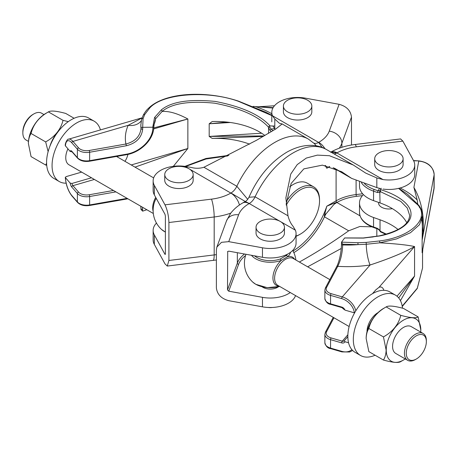 <?xml version="1.0" encoding="UTF-8"?>
<svg xmlns="http://www.w3.org/2000/svg" width="457" height="457" viewBox="0 0 457 457"><rect width="100%" height="100%" fill="white"/><g stroke="black" fill="none" stroke-linecap="round" stroke-linejoin="round"><path stroke-width="0.69" d="M272.241 307.481A7.746 4.473 180 0 1 268.253 307.481M378.864 164.549A14.201 8.197 0 0 0 394.345 166.325A14.201 8.197 0 0 0 403.108 158.75A14.201 8.197 0 0 0 398.95 152.952A14.201 8.197 0 0 0 383.474 151.176A14.201 8.197 0 0 0 374.706 158.75A14.201 8.197 0 0 0 378.864 164.549M374.706 158.75L374.706 164.549A14.201 8.197 0 0 0 378.864 170.347A14.201 8.197 0 0 0 394.345 172.123A14.201 8.197 0 0 0 403.108 164.549L403.108 158.75M260.204 233.059A14.201 8.197 0 0 0 275.68 234.835A14.201 8.197 0 0 0 284.448 227.26A14.201 8.197 0 0 0 280.29 221.462A14.201 8.197 0 0 0 264.809 219.686A14.201 8.197 0 0 0 256.046 227.26A14.201 8.197 0 0 0 260.204 233.059M256.046 227.26L256.046 233.059A14.201 8.197 0 0 0 260.204 238.857A14.201 8.197 0 0 0 275.68 240.633A14.201 8.197 0 0 0 284.448 233.059L284.448 227.26M262.141 286.825A10.328 5.964 0 0 0 262.941 287.344A10.328 5.964 0 0 0 278.353 286.825M360.036 215.858L336.878 202.491L335.187 202.771L326.789 206.21L324.407 215.396L324.464 216.829L348.68 230.808C333.804 241.422 318.917 250.956 304.014 259.416L299.398 262.044M373.209 236.937L363.384 237.96M341.27 248.465L307.658 266.814M290.264 292.549A25.821 14.91 180 0 1 262.461 297.341L228.746 291.189L238.611 264.335A38.731 22.359 180 0 1 245.563 255.526M295.548 295.593A25.821 14.91 180 0 1 262.461 306.83L228.746 300.677C221.285 298.644 217.166 294.377 216.378 287.876L216.378 249.928L216.881 247.048L221.491 242.324L228.746 241.644L262.461 247.797A25.821 14.91 0 0 0 296.067 233.584A25.821 14.91 0 0 0 295.388 230.191L280.655 221.685M286.139 204.193L291.149 183.457L303.825 168.873L322.413 165.137L341.687 171.735L348.68 176.413L334.433 168.193M287.996 215.801L285.865 197.858L290.743 174.077L297.216 164.611L306.31 158.076L317.364 155.123L329.371 155.711L353.232 164.983L326.629 149.622C317.215 143.749 302.277 143.332 286.608 152.307C270.258 162.315 257.719 177.299 248.985 197.264L255.086 196.801L287.996 215.801C289.092 220.148 290.783 223.65 293.068 226.306L295.388 230.191M353.232 164.983L365.674 173.066M331.331 152.335L336.878 152.946L383.023 179.59L376.825 177.95L365.851 173.169M381.052 188.741L376.825 187.599L351.673 178.401L348.68 176.413M348.68 230.808L359.825 226.495L371.889 226.838M383.023 179.59A25.821 14.91 0 0 0 414.728 165.074A25.821 14.91 0 0 0 413.528 160.584L402.868 141.116L356.363 146.811A38.731 22.359 0 0 0 337.009 152.872L336.878 152.946A10.328 5.964 120 0 1 334.073 153.923M383.023 189.078A25.821 14.91 0 0 0 414.728 174.563L414.728 165.074M330.554 152.232C337.654 148.211 345.732 145.646 354.792 144.538L400.578 138.928L402.868 141.116M227.557 251.67L228.746 251.133L262.461 257.285A25.821 14.91 0 0 0 296.067 243.073L296.067 233.584M237.349 252.704L237.349 263.129L227.506 289.909L228.746 291.189M227.506 289.909L227.706 251.424M279.901 221.251L249.242 203.548C243.969 200.852 243.987 200.846 249.288 203.519M336.878 202.491L334.044 204.308L325.67 214.287L324.464 216.829A55.514 32.053 120 0 1 293.845 252.63M324.407 215.396L325.544 213.945M334.044 204.29L335.187 202.771M325.63 165.6L326.789 168.262L329.468 166.497M188.998 168.759A14.201 8.197 0 0 0 173.523 166.982A14.201 8.197 0 0 0 164.754 174.557A14.201 8.197 0 0 0 168.913 180.349A14.201 8.197 0 0 0 184.388 182.132A14.201 8.197 0 0 0 193.157 174.557A14.201 8.197 0 0 0 188.998 168.759M164.754 174.557L164.754 180.349A14.201 8.197 0 0 0 168.913 186.148A14.201 8.197 0 0 0 184.388 187.924A14.201 8.197 0 0 0 193.157 180.349L193.157 174.557M307.658 100.249A14.201 8.197 0 0 0 292.183 98.472A14.201 8.197 0 0 0 283.414 106.047A14.201 8.197 0 0 0 287.579 111.845A14.201 8.197 0 0 0 303.054 113.622A14.201 8.197 0 0 0 311.823 106.047A14.201 8.197 0 0 0 307.658 100.249M283.414 106.047L283.414 111.845A14.201 8.197 0 0 0 287.579 117.638A14.201 8.197 0 0 0 303.054 119.42A14.201 8.197 0 0 0 311.823 111.845L311.823 106.047M275.331 129.251L274.8 128.691L274.8 119.043L279.324 123.213L281.998 124.07L275.845 128.925L256.497 140.276L203.913 167.256L236.829 186.262L247.734 199.349M216.378 259.97L167.285 266.054L164.994 263.872L154.335 244.404A25.821 14.91 180 0 1 153.135 239.908L153.135 230.425A25.821 14.91 180 0 1 156.471 223.09M165.365 254.338L164.994 254.383L154.335 234.915A25.821 14.91 180 0 1 153.135 230.425M188.615 168.542L184.839 166.365L191.037 167.399C195.419 168.599 199.715 168.553 203.913 167.256M184.839 166.365A25.821 14.91 0 0 0 153.135 180.881A25.821 14.91 0 0 0 154.335 185.371L164.994 204.839L211.505 199.143A38.731 22.359 0 0 0 230.854 193.083L189.369 168.981M313.868 143.121A10.328 5.964 -60 0 0 318.62 142.407L318.752 142.333A38.731 22.359 0 0 0 329.251 131.159L339.117 104.31L305.402 98.158A25.821 14.91 0 0 0 271.795 112.371A25.821 14.91 0 0 0 272.475 115.764L318.62 142.407L322.185 147.508M153.135 180.881L153.135 190.363A25.821 14.91 0 0 0 154.335 194.859L164.994 214.327L165.388 216.092L165.388 254.041L164.994 254.383L165.388 254.041M167.285 266.054L168.907 260.467L168.907 222.519C168.656 215.71 167.353 209.814 164.994 204.839M274.8 128.691L272.806 125.972M274.8 119.043L272.475 115.764M351.484 145.018L351.484 117.112L341.882 143.247L341.882 147.308M339.117 104.31C346.577 106.344 350.702 110.611 351.484 117.112M316.261 145.874L314.547 143.761L308.372 139.082A67.133 38.759 -60 0 0 274.806 142.407A67.133 38.759 -60 0 0 236.829 186.262A10.328 5.964 -60 0 1 230.985 193.003L245.238 201.491M296.067 236.035A27.112 15.652 120 0 0 300.363 234.115A27.112 15.652 120 0 0 319.534 200.914A27.112 15.652 120 0 0 300.363 189.844A27.112 15.652 120 0 0 286.231 205.187M299.449 234.641L300.363 234.115L299.449 234.641A28.403 16.401 -60 0 1 296.067 236.269M286.408 201.348A28.403 16.401 -60 0 1 299.449 188.261A28.403 16.401 -60 0 1 313.651 186.856A28.403 16.401 -60 0 1 319.534 199.858L319.534 200.914M289.818 186.61A27.112 15.652 -60 0 1 292.149 185.102L293.063 184.571A28.403 16.401 120 0 0 289.744 186.81M313.651 186.856L307.264 183.166A28.403 16.401 120 0 0 293.063 184.571L292.149 185.102M405.239 358.928A24.45 14.116 -60 0 1 386.239 350.033A24.45 14.116 -60 0 1 403.531 320.089A24.45 14.116 -60 0 1 420.817 330.068A24.45 14.116 -60 0 1 420.731 332.096M420.817 330.068L418.138 316.89C415.904 318.398 410.118 317.883 400.789 315.341C398.555 324.493 392.774 331.685 383.446 336.918L386.131 350.033C386.016 354.061 385.125 357.397 383.446 360.047C392.672 362.578 398.458 363.092 400.789 361.596L402.497 360.579M416.31 359.025L415.396 359.55A15.492 8.946 -60 0 1 407.65 360.322A15.492 8.946 -60 0 1 404.439 353.227A15.492 8.946 -60 0 1 411.203 337.637A15.492 8.946 -60 0 1 423.142 333.484A15.492 8.946 -60 0 1 426.352 340.579L426.352 341.63A14.201 8.197 120 0 0 416.31 335.832A14.201 8.197 120 0 0 406.267 353.227A14.201 8.197 120 0 0 416.31 359.025A14.201 8.197 120 0 0 426.352 341.63M423.142 333.484L411.277 326.635A15.492 8.946 120 0 0 399.338 330.782A15.492 8.946 120 0 0 392.574 346.377A15.492 8.946 120 0 0 395.785 353.467L407.65 360.322M386.376 352.467L386.182 353.164M383.446 360.047L368.839 351.616L366.154 338.5C366.263 334.473 367.16 331.136 368.839 328.486C371.073 319.34 376.854 312.148 386.182 306.91C388.416 305.402 394.197 305.916 403.531 308.458L418.138 316.89M384.474 307.932A24.45 14.116 -60 0 0 366.154 338.437L366.154 338.5M254.555 255.84A18.948 10.939 0 0 0 256.851 257.445A18.948 10.939 0 0 0 280.267 258.993A2.068 0.891 70.2 0 1 281.141 260.473A20.594 11.888 180 0 1 255.686 258.788A20.594 11.888 180 0 1 251.481 255.28M279.701 286.448L267.214 287.67L255.817 284.323L252.847 282.18A20.594 11.888 0 0 0 252.847 282.18A20.594 11.888 0 0 0 255.686 284.225A20.594 11.888 0 0 0 279.621 286.402M290.578 252.258A20.594 11.888 180 0 1 287.721 256.668L281.141 260.473A16.258 9.386 -60 0 0 272.932 277.925A16.258 9.386 -60 0 0 279.147 286.128M402.48 308.184A34.858 20.125 120 0 0 395.396 295.108A34.858 20.125 120 0 0 368.536 304.442A34.858 20.125 120 0 0 353.318 339.522A34.858 20.125 120 0 0 360.539 355.483A34.858 20.125 120 0 0 375.088 355.22M395.396 295.108L389.918 291.943A34.858 20.125 120 0 0 363.058 301.283A34.858 20.125 120 0 0 347.84 336.363A34.858 20.125 120 0 0 355.06 352.318L360.539 355.483M378.413 312.394A15.492 8.946 120 0 0 367.011 331.616M280.267 258.993L286.322 255.497A18.948 10.939 0 0 0 287.59 254.115M294.639 259.296A16.258 9.386 -60 0 0 287.721 256.668A2.068 1.434 -132.8 0 0 286.322 255.497M383.446 336.918L368.839 328.486M400.789 315.341L386.182 306.91M46.597 163.252L45.671 165.034L31.065 156.602L28.385 143.492C28.488 139.465 29.385 136.123 31.065 133.478C33.298 124.327 39.079 117.135 48.413 111.896C50.647 110.388 56.428 110.908 65.757 113.45L74.114 118.272M46.705 112.919A24.45 14.116 120 0 0 28.385 143.424L28.385 143.492M44.101 114.644L41.553 113.176A15.492 8.946 120 0 0 33.807 113.942L32.893 114.473A14.201 8.197 -60 0 0 22.85 131.862L22.85 132.918A15.492 8.946 120 0 0 26.06 140.008L28.483 141.407M45.671 165.034L46.717 165.314M165.388 232.087L161.555 229.471A20.594 11.888 0 0 0 164.394 231.522A20.594 11.888 0 0 0 165.388 232.059M66.116 183.177A34.858 20.125 -60 0 1 59.284 181.555L53.806 178.39A34.858 20.125 -60 0 1 46.585 162.435A34.858 20.125 -60 0 1 61.804 127.354A34.858 20.125 -60 0 1 88.664 118.015L94.142 121.174A34.858 20.125 -60 0 1 100.431 129.925M59.284 181.555A34.858 20.125 -60 0 1 52.064 165.594A34.858 20.125 -60 0 1 67.276 130.513A34.858 20.125 -60 0 1 94.142 121.174M153.318 213.482L68.967 164.783A15.492 8.946 -60 0 1 65.757 157.688A15.492 8.946 -60 0 1 67.916 148.896M58.959 130.605A24.45 14.116 120 0 0 49.859 146.371M68.299 121.636L63.02 120.334C60.787 129.48 55 136.672 45.671 141.91L48.128 151.633M33.807 113.942A15.492 8.946 120 0 0 22.85 132.918M48.413 111.896L63.02 120.334M31.065 133.478L45.671 141.91M126.275 145.777L89.635 152.244L89.635 160.675L126.275 154.209C140.265 152.027 153.249 139.288 152.867 127.217L142.675 127.326L142.675 129.177C141.63 137.734 136.163 143.27 126.275 145.777A1.291 0.308 80 0 0 125.898 144.012A90.372 52.178 180 0 1 128.177 125.344L72.937 141.402L78.547 147.834A9.037 5.216 0 0 0 89.258 150.479L125.898 144.012C134.986 141.63 140.025 136.466 141.013 128.514L140.859 124.367M70.144 183.074L65.425 177.659A14.201 5.216 -106.2 0 0 71.783 195.493L77.393 201.931L77.393 193.494L71.783 187.062A3.873 1.422 73.8 0 1 70.144 183.074L71.932 183.468A2.582 0.948 -106.2 0 0 72.937 185.673L94.365 179.447M115.901 191.883L89.635 196.516L89.635 204.947L127.115 198.355M142.481 207.227L142.675 211.145L146.817 209.729M173.34 166.331L187.861 148.496L134.998 167.131M153.741 127.897L187.861 118.98C177.607 113.473 169.016 110.965 162.086 111.457L155.58 118.837L153.758 125.532L153.746 127.457M270.093 125.932L269.539 126.041L269.961 127.469L268.573 128.023L268.23 126.857C257.954 115.958 240.091 108.069 214.624 103.185C189.244 100.689 171.729 103.448 162.086 111.457A1.291 1.005 52.5 0 0 161.207 110.006C171.107 101.717 189.152 98.861 215.35 101.437C241.593 106.527 259.839 114.696 270.093 125.932L274.8 126.052M226.992 122.082L209.192 123.79L212.208 121.539A61.969 35.777 180 0 1 264.889 135.483M264.129 135.918L209.192 136.437L212.208 138.408A61.969 35.777 180 0 1 249.573 144.155M184.902 166.371L205.976 158.476L228.877 155.334M71.983 151.758A2.582 0.948 -106.2 0 0 71.932 151.844L70.144 151.45L65.288 145.68C64.854 143.167 67.807 138.322 68.613 139.174A15.492 5.69 73.8 0 1 72.937 141.402A1.291 0.943 138.9 0 0 71.783 142.79A14.201 5.216 -106.2 0 0 65.425 146.04M140.847 206.821L140.939 207.404M142.675 211.145L141.024 209.574L140.859 207.141M272.526 115.884L238.16 101.22C207.084 89.983 161.675 93.599 149.496 108.286L144.652 114.633L143.075 118.689L142.675 127.326M152.758 127.212L154.569 117.483L161.207 110.006M118.095 156.185A19.365 14.121 -41.1 0 1 117.455 156.997M272.909 108.041L255.406 106.584A80.044 46.214 180 0 1 271.795 113.742M81.654 172.106L65.997 176.659L65.425 177.659L65.288 177.345C65.905 184.822 68.133 191.049 71.966 196.007L77.57 202.44C80.415 205.193 84.385 206.216 89.486 205.507L127.909 198.812M258.302 106.807L273.137 107.629M141.264 120.819A15.492 12.253 -156.1 0 1 128.177 125.344L142.081 117.883M253.069 106.372L255.406 106.584M212.208 138.408L263.289 136.403M124.961 161.332A19.365 14.121 138.9 0 0 127.914 154.403M91.486 177.784L71.932 183.468M126.275 154.209A1.291 0.308 80 0 1 126.121 154.769C139.745 152.718 153.381 140.362 153.758 127.572L154.14 124.207A28.403 22.467 -156.1 0 0 154.14 124.201A28.403 22.467 -156.1 0 0 155.58 118.837A1.291 1.091 26.5 0 0 154.569 117.483M265.757 112.159L271.795 115.301M269.961 127.469L271.241 129.125A1.291 0.897 133.3 0 0 270.144 130.571L268.573 128.023L268.573 133.33M141.013 127.737L142.635 127.326M141.561 119.66A1.291 1.103 15.3 0 1 141.596 119.426L143.27 115.124C145.12 111.914 146.817 109.686 148.365 108.435L148.365 108.435A1.291 1.04 46 0 1 149.496 108.286M148.365 108.435C163.806 92.828 204.073 89.818 238.314 101.066L238.16 101.22M126.275 198.481A1.291 0.308 80 0 1 126.121 199.041M152.867 127.217L153.758 127.572M269.539 126.041L268.23 126.857M392.352 208.649A10.328 5.964 180 0 1 385.891 208.729A10.328 5.964 180 0 1 378.579 203.022L378.579 202.417M398.698 297.93L414.556 276.068L400.446 300.637M402.206 306.144L417.31 288.178L422.548 267.968L422.548 252.738L422.131 252.755L433.973 189.215A15.492 12.579 -169.6 0 0 434.144 187.364A1.291 0.743 0 0 0 434.15 187.284A1.291 0.743 0 0 0 434.144 187.204M400.161 188.01A80.044 46.214 180 0 1 417.19 199.989L413.911 187.404C422.474 202.6 425.216 220.165 422.131 240.108L422.548 215.784L419.515 224.684L410.449 232.722L396.505 238.925L379.818 242.821C396.116 243.775 407.695 245.021 414.556 246.552C404.514 252.373 389.69 258.525 370.084 265.009A90.372 52.178 180 0 1 337.757 266.328L326.555 287.476A9.037 5.216 0 0 0 331.136 293.662L342.276 296.901L370.084 265.009A15.492 3.136 -98.4 0 1 366.246 244.272L358.02 244.632L342.687 244.169L342.687 244.952C342.35 253.258 340.705 260.387 337.757 266.328A1.291 1.005 27.9 0 0 336.615 266.774C338.997 262.404 341.385 252.63 341.482 244.209A1.291 0.743 0 0 0 342.687 244.952A74.879 43.232 0 0 0 358.02 244.632L357.917 242.724L366 242.427L379.333 240.982C410.455 237.229 430.208 218.8 417.904 204.993L398.687 188.455M419.566 207.707L419.063 205.941M422.548 215.515L422.548 215.784C422.531 212.242 421.308 208.786 418.88 205.416A1.291 1.108 -35.7 0 0 417.904 204.993M344.961 310.109L354.329 312.834A14.201 10.357 -138.9 0 0 341.699 298.621L330.554 295.382L330.554 303.819L341.699 307.053A3.873 2.822 41.1 0 1 344.961 310.109L344.275 309.081M357.917 242.724L341.528 242.153L344.652 237.943L363.315 237.966A1.291 0.326 -93.4 0 1 363.458 238.086L344.618 237.983M379.778 230.248L380.59 231.391L386.399 234.133M398.104 229.517A61.969 35.777 0 0 0 380.03 219.794L373.552 217.503A29.408 16.978 180 0 1 359.505 203.022A29.408 16.978 180 0 1 363.384 194.591M406.793 222.719A61.969 35.777 0 0 0 380.03 202.925L373.552 200.634A29.408 16.978 180 0 1 359.505 186.159L359.505 181.955M381.309 188.273L380.475 189.661C396.042 194.099 411.563 203.891 410.997 214.39C411.083 224.93 395.156 233.139 379.424 235.995A1.291 0.628 -101.3 0 0 379.099 235.903C399.03 231.316 409.215 224.45 409.638 215.304L407.296 208.055L400.789 201.388L380.59 191.729L380.03 192.368L377.471 192.534L373.552 191.152A29.408 16.978 180 0 1 361.367 182.623M347.846 336.609L344.275 340.705L344.961 341.733L348.565 342.784M379.424 235.995L363.458 238.086M383.863 290.315A19.365 7.112 106.2 0 0 381.258 287.099A19.365 7.112 106.2 0 0 378.979 287.35L375.803 289.869L372.495 293.668M379.333 240.982A1.291 0.543 81.1 0 1 379.818 242.821L366.246 244.272A1.291 0.331 86.5 0 0 366 242.427M417.19 199.989L417.692 203.793M373.021 293.063A19.365 7.112 -73.8 0 1 373.009 293.377M344.275 340.705L344.224 340.762A2.582 1.885 -138.9 0 0 344.247 340.739A2.582 1.885 -138.9 0 1 342.276 341.173L331.136 337.94A9.037 5.216 0 0 1 326.555 331.753L333.958 317.775M398.778 188.341L407.49 194.242L418.88 205.416M364.497 183.674A28.117 16.235 0 0 0 374.226 189.461L378.145 190.843L379.778 190.872L380.475 189.661M380.03 202.925L379.778 190.872L380.155 190.455M342.687 244.169L341.528 242.153L341.482 244.209A1.291 0.743 0 0 1 341.539 243.987M417.447 204.342L418.601 205.182M380.298 231.613L380.59 231.391L380.298 231.613M385.839 234.292L380.224 231.722L379.653 230.465L377.716 228.957A1.291 0.548 -70.5 0 1 377.471 228.374L380.03 230.351L380.03 219.794M379.453 188.375L378.145 190.843A1.291 0.548 109.5 0 0 377.471 192.534M380.298 189.992L380.59 191.729M379.099 235.903L363.315 237.966M326.629 149.622A67.133 38.759 120 0 0 293.063 152.946A67.133 38.759 120 0 0 255.086 196.801A10.328 5.964 120 0 1 249.242 203.548L249.111 203.622A38.731 22.359 0 0 0 238.611 214.796L228.746 241.644M376.825 236.338L376.825 228.643M262.461 306.83L262.461 297.341M376.825 187.599L376.825 177.95M262.461 257.285L262.461 247.797M216.881 247.048L226.495 220.88A12.91 10.311 20.2 0 1 238.611 214.796M226.495 220.88L230.539 213.459C233.716 209.272 237.754 205.781 242.656 202.982A12.91 7.455 60 0 1 249.111 203.622M330.868 152.072A12.91 7.455 60 0 1 337.009 152.872M354.792 144.538A12.91 2.188 83 0 1 356.363 146.811M336.095 169.404L336.095 200.834L326.789 206.21A54.223 31.305 -60 0 1 293.046 250.979M325.041 165.497A54.223 31.305 -60 0 1 326.789 168.262L329.72 166.571M336.883 202.491A38.731 22.359 180 0 1 356.363 196.356L362.452 195.607M362.624 193.774L356.094 194.573L356.094 180.595M244.541 254.012A40.022 23.107 0 0 0 237.349 263.129A1.291 1.034 20.2 0 0 238.611 264.335M356.363 196.356L356.094 194.573A40.022 23.107 0 0 0 336.095 200.834A1.291 0.743 60 0 0 337.009 202.417M154.335 244.404L154.335 234.915M154.335 194.859L154.335 185.371M168.907 260.467L214.184 254.926L214.184 216.978L168.907 222.519M329.251 131.159A12.91 10.311 -159.8 0 1 341.882 143.247A51.641 29.814 180 0 1 339.265 148.199M213.071 260.45A12.91 2.188 -97 0 0 214.184 254.926A51.641 29.814 0 0 0 216.378 254.629M230.814 213.105A51.641 29.814 180 0 1 214.184 216.978A12.91 2.188 -97 0 0 211.505 199.143M324.956 148.725A12.91 7.455 -120 0 0 318.752 142.333M239.445 205.01A12.91 7.455 -120 0 0 230.854 193.083M329.823 279.61L293.308 258.531A15.492 8.946 120 0 0 281.375 262.678A15.492 8.946 120 0 0 274.611 278.267A15.492 8.946 120 0 0 277.816 285.362L349.131 326.532M156.214 198.287A16.258 9.386 120 0 0 153.706 204.987A25.821 25.821 0 0 0 161.555 229.471M153.152 211.26A15.492 8.946 -60 0 1 152.684 207.872A15.492 8.946 -60 0 1 155.717 197.384M140.842 125.058L140.842 125.635A74.879 43.232 0 0 0 141.013 128.514A1.291 0.743 0 0 0 142.675 129.177M153.655 128.92L187.861 118.98L187.861 148.496L131.233 164.954M230.357 122.493L209.192 123.79L209.192 136.437L261.632 133.227M70.144 151.45A3.873 1.422 73.8 0 1 71.783 151.221L77.393 157.654L77.393 149.222L71.783 142.79M142.675 209.289A1.291 0.743 180 0 1 141.013 208.626A74.879 43.232 180 0 1 140.876 206.964M271.332 131.69L270.144 130.571M274.64 128.526L271.241 129.125L272.938 130.725M71.783 187.062A1.291 0.943 -41.1 0 1 72.937 185.673L78.547 192.106A9.037 5.216 0 0 0 89.258 194.751L113.473 190.478M77.57 202.44A1.291 0.943 138.9 0 1 77.393 201.931A10.328 5.964 0 0 0 89.635 204.947A1.291 0.308 80 0 1 89.486 205.507M89.258 194.751A1.291 0.308 -100 0 1 89.635 196.516A10.328 5.964 180 0 1 77.393 193.494A1.291 0.943 -41.1 0 1 78.547 192.106M89.258 150.479A1.291 0.308 80 0 1 89.635 152.244A10.328 5.964 180 0 1 77.393 149.222A1.291 0.943 138.9 0 1 78.547 147.834M71.783 151.221A1.291 0.943 138.9 0 0 71.966 151.735L77.57 158.168A1.291 0.943 138.9 0 1 77.393 157.654A10.328 5.964 0 0 0 89.635 160.675A1.291 0.308 80 0 1 89.486 161.235L126.121 154.769M140.847 125.064L141.596 119.426A1.291 1.103 15.3 0 1 143.075 118.689M143.27 115.124A1.291 1.091 27 0 1 144.652 114.633M71.783 195.493A1.291 0.943 138.9 0 0 71.966 196.007M413.911 187.404L418.738 161.121A15.492 12.579 -169.6 0 1 434.144 174.711L422.131 240.108L422.131 252.755L434.144 187.364L434.144 174.711A1.291 0.743 0 0 0 434.15 174.631A1.291 0.743 0 0 0 434.144 174.551M396.99 296.21L414.556 276.068L414.556 246.552L378.979 287.35M344.961 341.733A3.873 2.822 41.1 0 1 341.699 342.893L330.554 339.66L330.554 348.091L341.699 351.33A14.201 10.357 -138.9 0 0 351.861 349.622M373.552 200.634L373.552 191.152A1.291 0.548 109.5 0 1 374.226 189.461M373.552 217.503L373.552 226.992A1.291 0.548 -70.5 0 0 373.797 227.575C364.703 224.204 359.939 219.183 359.505 212.511A29.408 16.978 0 0 0 373.552 226.992L377.471 228.374M433.973 189.215L434.15 174.631C433.213 166.748 428.1 162.166 418.818 160.887L413.648 160.807M341.699 298.621A1.291 0.474 -73.8 0 1 342.276 296.901A15.492 11.299 41.1 0 1 355.803 310.817M347.88 334.752L342.276 341.173A1.291 0.474 -73.8 0 0 341.699 342.893M331.136 293.662A1.291 0.474 -73.8 0 0 330.554 295.382A10.328 5.964 180 0 1 324.87 290.058L324.87 298.49A10.328 5.964 0 0 0 330.554 303.819A1.291 0.474 106.2 0 0 330.777 304.391C327.84 304.054 325.875 302.088 324.87 298.49M330.777 348.662C327.84 348.325 325.875 346.36 324.87 342.761A10.328 5.964 0 0 0 330.554 348.091A1.291 0.474 -73.8 0 0 330.777 348.662L341.916 351.901A1.291 0.474 -73.8 0 1 341.699 351.33M331.136 337.94A1.291 0.474 -73.8 0 0 330.554 339.66A10.328 5.964 180 0 1 324.87 334.33L324.87 342.761M324.87 290.058L325.418 287.927A1.291 1.005 27.9 0 1 326.555 287.476M324.87 334.33L325.418 332.199A1.291 1.005 27.9 0 1 326.555 331.753M341.699 307.053A1.291 0.474 106.2 0 0 341.916 307.63L330.777 304.391M248.985 197.264C247.568 199.709 246.329 201.114 245.26 201.48L242.656 202.982M351.673 178.401L333.107 167.685M281.763 123.721L308.372 139.082M271.795 121.859L271.795 112.371M245.98 254.275A25.821 25.821 0 0 0 252.847 282.175M295.879 260.01A25.821 25.821 0 0 0 292.726 250.402M116.524 156.46L153.655 177.899M257.959 106.784L274.463 105.773M68.613 139.174L142.104 117.815M238.314 101.066L265.917 112.239M140.71 206.204L140.945 207.449M77.57 158.168C80.415 160.921 84.385 161.944 89.486 161.235M227.729 155.928L206.084 158.99L185.651 166.474M359.505 212.511L359.505 203.022M422.554 231.168L422.548 230.545M422.542 229.917L422.222 223.639L421.217 216.367M422.788 250.122L422.548 252.738M341.916 351.901L349.691 351.993L352.65 350.473M402.263 306.481L417.281 288.453L422.548 267.968M325.418 287.927L336.615 266.774M325.418 332.199L333.267 317.375M373.797 227.575L377.716 228.957M413.516 160.561L418.818 160.887M344.201 309.578L341.916 307.63"/></g></svg>
